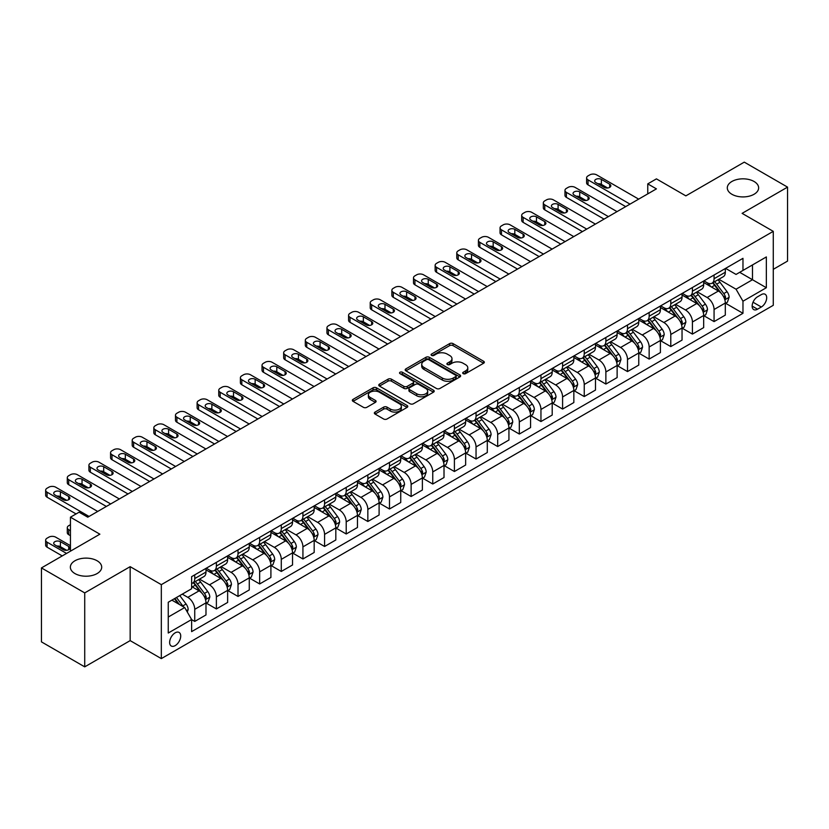 <?xml version="1.0" encoding="UTF-8"?>
<svg xmlns="http://www.w3.org/2000/svg" width="829" height="829" viewBox="0 0 829 829"><rect width="100%" height="100%" fill="white"/><g stroke="black" fill="none" stroke-linecap="round" stroke-linejoin="round"><path stroke-width="1.24" d="M463.193 373.651A1.679 0.974 0 0 0 465.566 373.651L483.628 363.226A2.404 1.389 0 0 0 484.333 362.252A2.404 1.389 0 0 0 483.628 361.268L453.038 343.61A2.404 1.389 0 0 0 449.639 343.61L431.588 354.035A1.679 0.974 0 0 0 431.09 354.719A1.679 0.974 0 0 0 431.588 355.403A1.679 0.974 0 0 0 433.971 355.403L436.303 354.056A7.689 4.435 0 0 1 447.173 354.056L449.722 355.527A7.689 4.435 0 0 1 451.981 358.667A7.689 4.435 0 0 1 449.722 361.807L447.391 363.154A1.679 0.974 0 0 0 446.893 363.838A1.679 0.974 0 0 0 447.391 364.532A1.679 0.974 0 0 0 449.774 364.532L452.106 363.175A7.689 4.435 0 0 1 462.976 363.175L465.525 364.646A7.689 4.435 0 0 1 467.784 367.786A7.689 4.435 0 0 1 465.525 370.926L463.193 372.283A1.679 0.974 0 0 0 462.696 372.967A1.679 0.974 0 0 0 463.193 373.651L463.193 372.283M97.107 560.767A15.668 9.046 0 0 0 80.03 558.808A15.668 9.046 0 0 0 70.361 567.16A15.668 9.046 0 0 0 74.942 573.564A15.668 9.046 0 0 0 92.019 575.523A15.668 9.046 0 0 0 101.698 567.16A15.668 9.046 0 0 0 97.107 560.767M754.058 181.478A15.668 9.046 0 0 0 736.981 179.52A15.668 9.046 0 0 0 727.302 187.882A15.668 9.046 0 0 0 731.893 194.276A15.668 9.046 0 0 0 748.97 196.235A15.668 9.046 0 0 0 758.639 187.882A15.668 9.046 0 0 0 754.058 181.478M175.178 645.625A7.834 4.518 120 0 0 180.297 638.713A7.834 4.518 120 0 0 179.095 632.444A7.834 4.518 120 0 0 175.178 632.828A7.834 4.518 120 0 0 170.059 639.729A7.834 4.518 120 0 0 171.261 646.009A7.834 4.518 120 0 0 175.178 645.625M375.05 412.086A2.404 1.389 0 0 0 374.345 413.06A2.404 1.389 0 0 0 375.05 414.044L383.63 418.997A2.404 1.389 0 0 0 387.029 418.997L407.08 407.422A2.404 1.389 0 0 0 407.785 406.438A2.404 1.389 0 0 0 407.08 405.464L376.49 387.806A2.404 1.389 0 0 0 373.091 387.806L353.04 399.381A2.404 1.389 0 0 0 352.335 400.355A2.404 1.389 0 0 0 353.04 401.34L363.413 407.329A2.404 1.389 0 0 0 366.801 407.329L375.392 402.376A2.404 1.389 0 0 0 376.086 401.391A2.404 1.389 0 0 0 375.392 400.407L370.252 397.443A6.425 3.71 0 0 1 368.366 394.822A6.425 3.71 0 0 1 372.335 391.392A6.425 3.71 0 0 1 379.34 392.19L399.474 403.816A6.425 3.71 0 0 1 401.36 406.438A6.425 3.71 0 0 1 397.392 409.868A6.425 3.71 0 0 1 390.386 409.07L387.029 407.132A2.404 1.389 0 0 0 383.63 407.132L375.05 412.086L375.05 414.044M773.27 269.332L787.55 261.083L787.55 187.126L744.276 162.142L685.852 195.872L656.423 178.877L647.76 183.883L656.423 188.877L87.76 517.192L79.097 512.198L70.444 517.192L70.444 551.171M84.724 592.901L84.724 666.858L130.163 640.62L130.163 566.663L84.724 592.901L41.45 567.917L99.874 534.187L70.444 517.192M130.163 566.663L161.323 584.652L773.27 231.353L773.27 305.31L161.323 658.609L161.323 584.652M787.55 187.126L742.11 213.364L773.27 231.353M436.468 388.49A2.404 1.389 0 0 0 439.867 388.49L459.919 376.915A2.404 1.389 0 0 0 460.623 375.931A2.404 1.389 0 0 0 459.919 374.946L429.339 357.289A2.404 1.389 0 0 0 425.94 357.289L405.889 368.874A2.404 1.389 0 0 0 405.184 369.848A2.404 1.389 0 0 0 405.889 370.832L436.468 388.49M400.697 374.014A1.679 0.974 0 0 1 402.407 374.252L402.407 372.252L433.494 390.21A2.404 1.389 0 0 1 434.199 391.184A2.404 1.389 0 0 1 433.494 392.169L413.453 403.744A2.404 1.389 0 0 1 410.054 403.744L379.464 386.086L388.045 381.164L388.045 379.174L379.464 384.128A2.404 1.389 0 0 0 378.76 385.102A2.404 1.389 0 0 0 379.464 386.086L379.464 384.128M388.045 381.164A2.404 1.389 0 0 1 391.443 381.164L391.443 379.174A2.404 1.389 0 0 0 388.045 379.174M391.443 379.174L403.847 386.335A2.404 1.389 0 0 0 407.246 386.335L412.935 383.05A2.404 1.389 0 0 0 413.64 382.065A2.404 1.389 0 0 0 412.935 381.081L400.024 373.63A1.679 0.974 0 0 1 399.537 372.936A1.679 0.974 0 0 1 400.573 372.045A1.679 0.974 0 0 1 402.407 372.252M84.724 666.858L41.45 641.874L41.45 567.917M761.323 294.616L757.519 296.813A7.585 4.383 120 0 0 752.556 303.507A7.585 4.383 120 0 0 753.716 309.59A7.585 4.383 120 0 0 757.519 309.207L761.323 307.01A7.585 4.383 120 0 0 766.286 300.326A7.585 4.383 120 0 0 765.115 294.243A7.585 4.383 120 0 0 761.323 294.616M725.572 268.378L736.048 274.43L742.971 270.43L742.971 258.337L191.623 576.663L191.623 588.756L168.256 602.248L168.256 633.024L191.623 619.532L191.623 631.625L742.971 313.31L742.971 301.217L736.048 289.217L718.836 279.28M742.971 270.43L766.348 256.938L766.348 287.725L742.971 301.217M130.163 640.62L161.323 658.609M647.76 183.883L647.76 193.872M739.686 272.327L752.494 279.725L752.494 264.938L766.348 256.938M736.048 289.217L752.494 279.725L766.348 287.725M168.256 617.035L184.701 607.543L171.883 600.144M191.623 619.636L194.742 621.429L194.742 609.336A9.793 5.658 -120 0 0 187.81 597.346L182.276 594.144M194.742 621.429L205.986 614.942L205.986 602.849A9.793 5.658 -120 0 0 199.064 590.849L191.623 586.549M206.245 603.097L216.379 608.942L216.379 596.849A9.793 5.658 -120 0 0 209.457 584.849L199.509 579.119M216.379 608.942L227.633 602.445L227.633 590.352A9.793 5.658 -120 0 0 220.701 578.362L205.986 569.865M227.892 590.6L238.016 596.445L238.016 584.352A9.793 5.658 -120 0 0 231.094 572.362L221.146 566.621M238.016 596.445L249.27 589.947L249.27 577.854A9.793 5.658 -120 0 0 242.348 565.865L227.633 557.368M249.529 578.103L259.653 583.958L259.653 571.865A9.793 5.658 -120 0 0 252.731 559.865L242.783 554.124M259.653 583.958L270.907 577.461L270.907 565.368A9.793 5.658 -120 0 0 263.985 553.368L249.27 544.881M271.166 565.616L281.29 571.461L281.29 559.368A9.793 5.658 -120 0 0 274.368 547.378L264.43 541.638M281.29 571.461L292.544 564.963L292.544 552.87A9.793 5.658 -120 0 0 285.622 540.881L270.907 532.384M292.803 553.119L302.927 558.974L302.927 546.871A9.793 5.658 -120 0 0 296.005 534.881L286.067 529.14M302.927 558.974L314.181 552.477L314.181 540.384A9.793 5.658 -120 0 0 307.258 528.384L292.544 519.887M314.44 540.632L324.574 546.477L324.574 534.384A9.793 5.658 -120 0 0 317.642 522.394L307.704 516.654M324.574 546.477L335.818 539.98L335.818 527.886A9.793 5.658 -120 0 0 328.895 515.897L314.181 507.4M336.077 528.135L346.211 533.98L346.211 521.887A9.793 5.658 -120 0 0 339.289 509.897L329.341 504.156M346.211 533.98L357.465 527.482L357.465 515.389A9.793 5.658 -120 0 0 350.532 503.4L335.818 494.903M357.724 515.648L367.848 521.493L367.848 509.4A9.793 5.658 -120 0 0 360.926 497.4L350.978 491.659M367.848 521.493L379.102 514.996L379.102 502.902A9.793 5.658 -120 0 0 372.18 490.903L357.465 482.416M379.361 503.151L389.485 508.996L389.485 496.903A9.793 5.658 -120 0 0 382.563 484.913L372.615 479.172M389.485 508.996L400.739 502.498L400.739 490.405A9.793 5.658 -120 0 0 393.816 478.416L379.102 469.919M400.998 490.654L411.122 496.509L411.122 484.416A9.793 5.658 -120 0 0 404.2 472.416L394.262 466.675M411.122 496.509L422.375 490.012L422.375 477.918A9.793 5.658 -120 0 0 415.453 465.919L400.739 457.421M422.635 478.167L432.759 484.012L432.759 471.919A9.793 5.658 -120 0 0 425.837 459.929L415.899 454.188M432.759 484.012L444.012 477.514L444.012 465.421A9.793 5.658 -120 0 0 437.09 453.432L422.375 444.935M444.271 465.67L454.406 471.514L454.406 459.421A9.793 5.658 -120 0 0 447.473 447.432L437.536 441.691M454.406 471.514L465.649 465.017L465.649 452.924A9.793 5.658 -120 0 0 458.727 440.935L444.012 432.437M465.908 453.183L476.043 459.028L476.043 446.935A9.793 5.658 -120 0 0 469.121 434.935L459.173 429.194M476.043 459.028L487.297 452.53L487.297 440.437A9.793 5.658 -120 0 0 480.364 428.438L465.649 419.951M487.556 440.686L497.68 446.53L497.68 434.437A9.793 5.658 -120 0 0 490.758 422.448L480.81 416.707M497.68 446.53L508.933 440.033L508.933 427.94A9.793 5.658 -120 0 0 502.011 415.951L487.297 407.453M509.193 428.189L519.317 434.044L519.317 421.951A9.793 5.658 -120 0 0 512.395 409.951L502.447 404.21M519.317 434.044L530.57 427.546L530.57 415.453A9.793 5.658 -120 0 0 523.648 403.454L508.933 394.956M530.829 415.702L540.954 421.546L540.954 409.453A9.793 5.658 -120 0 0 534.031 397.464L524.094 391.723M540.954 421.546L552.207 415.049L552.207 402.956A9.793 5.658 -120 0 0 545.285 390.967L530.57 382.47M552.466 403.205L562.59 409.049L562.59 396.956A9.793 5.658 -120 0 0 555.668 384.967L545.731 379.226M562.59 409.049L573.844 402.552L573.844 390.459A9.793 5.658 -120 0 0 566.922 378.47L552.207 369.972M574.103 390.718L584.238 396.563L584.238 384.469A9.793 5.658 -120 0 0 577.305 372.47L567.368 366.729M584.238 396.563L595.481 390.065L595.481 377.972A9.793 5.658 -120 0 0 588.559 365.972L573.844 357.486M595.74 378.221L605.875 384.065L605.875 371.972A9.793 5.658 -120 0 0 598.952 359.983L589.004 354.242M605.875 384.065L617.128 377.568L617.128 365.475A9.793 5.658 -120 0 0 610.196 353.486L595.481 344.988M617.387 365.724L627.512 371.579L627.512 359.485A9.793 5.658 -120 0 0 620.589 347.486L610.641 341.745M627.512 371.579L638.765 365.081L638.765 352.988A9.793 5.658 -120 0 0 631.843 340.988L617.128 332.502M639.024 353.237L649.148 359.081L649.148 346.988A9.793 5.658 -120 0 0 642.226 334.999L632.278 329.258M649.148 359.081L660.402 352.584L660.402 340.491A9.793 5.658 -120 0 0 653.48 328.502L638.765 320.004M660.661 340.74L670.785 346.584L670.785 334.491A9.793 5.658 -120 0 0 663.863 322.502L653.926 316.761M670.785 346.584L682.039 340.097L682.039 328.004A9.793 5.658 -120 0 0 675.117 316.004L660.402 307.507M682.298 328.253L692.422 334.097L692.422 322.004A9.793 5.658 -120 0 0 685.5 310.005L675.562 304.274M692.422 334.097L703.676 327.6L703.676 315.507A9.793 5.658 -120 0 0 696.754 303.518L682.039 295.02M703.935 315.756L714.07 321.6L714.07 309.507A9.793 5.658 -120 0 0 707.137 297.518L697.199 291.777M714.07 321.6L725.313 315.103L725.313 303.01A9.793 5.658 -120 0 0 718.391 291.02L703.676 282.523M703.935 280.876L707.137 282.72A9.793 5.658 -120 0 0 712.038 283.207A9.793 5.658 -120 0 0 714.07 278.731L714.07 275.031M682.298 293.373L685.5 295.217A9.793 5.658 -120 0 0 690.402 295.704A9.793 5.658 -120 0 0 692.422 291.217L692.422 287.518M660.661 305.86L663.863 307.714A9.793 5.658 -120 0 0 668.765 308.191A9.793 5.658 -120 0 0 670.785 303.715L670.785 300.015M639.024 318.357L642.226 320.201A9.793 5.658 -120 0 0 647.117 320.688A9.793 5.658 -120 0 0 649.148 316.201L649.148 312.512M617.387 330.844L620.589 332.698A9.793 5.658 -120 0 0 625.481 333.185A9.793 5.658 -120 0 0 627.512 328.698L627.512 324.999M595.74 343.341L598.952 345.185A9.793 5.658 -120 0 0 603.844 345.672A9.793 5.658 -120 0 0 605.875 341.196L605.875 337.496M574.103 355.838L577.305 357.682A9.793 5.658 -120 0 0 582.207 358.169A9.793 5.658 -120 0 0 584.238 353.682L584.238 349.983M552.466 368.325L555.668 370.18A9.793 5.658 -120 0 0 560.57 370.656A9.793 5.658 -120 0 0 562.59 366.18L562.59 362.48M530.829 380.822L534.031 382.666A9.793 5.658 -120 0 0 538.933 383.153A9.793 5.658 -120 0 0 540.954 378.666L540.954 374.967M509.193 393.309L512.395 395.164A9.793 5.658 -120 0 0 517.286 395.651A9.793 5.658 -120 0 0 519.317 391.164L519.317 387.464M487.556 405.806L490.758 407.65A9.793 5.658 -120 0 0 495.649 408.137A9.793 5.658 -120 0 0 497.68 403.661L497.68 399.961M465.908 418.293L469.121 420.148A9.793 5.658 -120 0 0 474.012 420.635A9.793 5.658 -120 0 0 476.043 416.148L476.043 412.448M444.271 430.79L447.473 432.645A9.793 5.658 -120 0 0 452.375 433.121A9.793 5.658 -120 0 0 454.406 428.645L454.406 424.945M422.635 443.287L425.837 445.132A9.793 5.658 -120 0 0 430.738 445.619A9.793 5.658 -120 0 0 432.759 441.132L432.759 437.432M400.998 455.774L404.2 457.629A9.793 5.658 -120 0 0 409.101 458.105A9.793 5.658 -120 0 0 411.122 453.629L411.122 449.929M379.361 468.271L382.563 470.116A9.793 5.658 -120 0 0 387.454 470.603A9.793 5.658 -120 0 0 389.485 466.116L389.485 462.427M357.724 480.758L360.926 482.613A9.793 5.658 -120 0 0 365.817 483.1A9.793 5.658 -120 0 0 367.848 478.613L367.848 474.913M336.077 493.255L339.289 495.1A9.793 5.658 -120 0 0 344.18 495.587A9.793 5.658 -120 0 0 346.211 491.11L346.211 487.411M314.44 505.752L317.642 507.597A9.793 5.658 -120 0 0 322.543 508.084A9.793 5.658 -120 0 0 324.574 503.597L324.574 499.897M292.803 518.239L296.005 520.094A9.793 5.658 -120 0 0 300.906 520.571A9.793 5.658 -120 0 0 302.927 516.094L302.927 512.395M271.166 530.736L274.368 532.581A9.793 5.658 -120 0 0 279.269 533.068A9.793 5.658 -120 0 0 281.29 528.581L281.29 524.892M249.529 543.223L252.731 545.078A9.793 5.658 -120 0 0 257.622 545.565A9.793 5.658 -120 0 0 259.653 541.078L259.653 537.379M227.892 555.72L231.094 557.565A9.793 5.658 -120 0 0 235.985 558.052A9.793 5.658 -120 0 0 238.016 553.575L238.016 549.876M206.245 568.217L209.457 570.062A9.793 5.658 -120 0 0 214.348 570.549A9.793 5.658 -120 0 0 216.379 566.062L216.379 562.363M725.572 303.259L742.971 313.31M712.038 283.207L723.292 276.71A9.793 5.658 -120 0 0 725.313 272.233L725.313 268.534M690.402 295.704L701.655 289.207A9.793 5.658 -120 0 0 703.676 284.72L703.676 281.021M668.765 308.191L680.008 301.694A9.793 5.658 -120 0 0 682.039 297.217L682.039 293.518M647.117 320.688L658.371 314.191A9.793 5.658 -120 0 0 660.402 309.704L660.402 306.015M625.481 333.185L636.734 326.688A9.793 5.658 -120 0 0 638.765 322.201L638.765 318.502M603.844 345.672L615.097 339.175A9.793 5.658 -120 0 0 617.128 334.698L617.128 330.999M582.207 358.169L593.46 351.672A9.793 5.658 -120 0 0 595.481 347.185L595.481 343.486M560.57 370.656L571.823 364.159A9.793 5.658 -120 0 0 573.844 359.682L573.844 355.983M538.933 383.153L550.176 376.656A9.793 5.658 -120 0 0 552.207 372.169L552.207 368.48M517.286 395.651L528.539 389.153A9.793 5.658 -120 0 0 530.57 384.666L530.57 380.967M495.649 408.137L506.902 401.64A9.793 5.658 -120 0 0 508.933 397.164L508.933 393.464M474.012 420.635L485.266 414.137A9.793 5.658 -120 0 0 487.297 409.65L487.297 405.951M452.375 433.121L463.629 426.624A9.793 5.658 -120 0 0 465.649 422.148L465.649 418.448M430.738 445.619L441.992 439.121A9.793 5.658 -120 0 0 444.012 434.634L444.012 430.945M409.101 458.105L420.344 451.618A9.793 5.658 -120 0 0 422.375 447.132L422.375 443.432M387.454 470.603L398.708 464.105A9.793 5.658 -120 0 0 400.739 459.629L400.739 455.929M365.817 483.1L377.071 476.602A9.793 5.658 -120 0 0 379.102 472.115L379.102 468.416M344.18 495.587L355.434 489.089A9.793 5.658 -120 0 0 357.465 484.613L357.465 480.913M322.543 508.084L333.797 501.586A9.793 5.658 -120 0 0 335.818 497.099L335.818 493.4M300.906 520.571L312.16 514.084A9.793 5.658 -120 0 0 314.181 509.597L314.181 505.897M279.269 533.068L290.513 526.57A9.793 5.658 -120 0 0 292.544 522.094L292.544 518.394M257.622 545.565L268.876 539.068A9.793 5.658 -120 0 0 270.907 534.581L270.907 530.881M235.985 558.052L247.239 551.554A9.793 5.658 -120 0 0 249.27 547.078L249.27 543.378M214.348 570.549L225.602 564.052A9.793 5.658 -120 0 0 227.633 559.565L227.633 555.865M191.623 583.44A9.793 5.658 -120 0 0 192.711 583.036L203.965 576.549A9.793 5.658 -120 0 0 205.986 572.062L205.986 568.362M192.711 583.036A9.793 5.658 -120 0 0 194.742 578.559L194.742 574.86M184.701 607.543L191.623 619.532M463.867 373.889L465.525 372.926A7.689 4.435 0 0 0 467.784 369.786L467.784 367.786M451.981 358.667L451.981 360.667A7.689 4.435 0 0 1 449.722 363.807L448.064 364.77M483.597 363.247L453.038 345.61A2.404 1.389 0 0 0 449.639 345.61L432.261 355.641M459.888 376.936L429.339 359.289A2.404 1.389 0 0 0 425.94 359.289L405.92 370.853M455.67 376.615A1.679 0.974 0 0 0 456.168 375.931A1.679 0.974 0 0 0 455.67 375.247L428.831 359.745A1.679 0.974 0 0 0 426.448 359.745L423.982 361.164A7.689 4.435 0 0 0 421.733 364.304A7.689 4.435 0 0 0 423.982 367.444L442.334 378.045A7.689 4.435 0 0 0 453.214 378.045L455.67 376.615L455.67 378.615A1.679 0.974 0 0 0 456.168 377.931L456.168 375.931M421.733 364.304L421.733 366.304A7.689 4.435 0 0 0 423.982 369.444L423.982 367.444M455.67 378.615L453.214 380.045A7.689 4.435 0 0 1 442.334 380.045L423.982 369.444M391.443 381.164L403.847 388.335A2.404 1.389 0 0 0 407.246 388.335L412.935 385.039A2.404 1.389 0 0 0 413.64 384.065L413.64 382.065M402.407 374.252L433.463 392.19M416.718 393.765A6.425 3.71 0 0 0 423.723 394.563A6.425 3.71 0 0 0 427.691 391.143A6.425 3.71 0 0 0 425.805 388.511L418.718 384.418A2.404 1.389 0 0 0 415.319 384.418L409.63 387.703A2.404 1.389 0 0 0 408.925 388.687A2.404 1.389 0 0 0 409.63 389.671L416.718 393.765L416.718 395.765A6.425 3.71 0 0 0 423.723 396.563A6.425 3.71 0 0 0 427.691 393.133L427.691 391.143M408.925 388.687L408.925 390.687A2.404 1.389 0 0 0 409.63 391.661L409.63 389.671M416.718 395.765L409.63 391.661M401.36 406.438L401.36 408.438A6.425 3.71 0 0 1 397.392 411.868A6.425 3.71 0 0 1 390.386 411.07L387.029 409.132A2.404 1.389 0 0 0 383.63 409.132L375.081 414.065M368.366 394.822L368.366 396.811A6.425 3.71 0 0 0 370.252 399.443L370.252 397.443M375.35 402.386L370.252 399.443M407.049 407.443L376.49 389.806A2.404 1.389 0 0 0 373.091 389.806L353.071 401.36L353.04 399.381M725.313 303.414L727.396 302.212L729.126 297.217A6.487 3.741 -120 0 0 727.054 291.694L719.986 282.254A18.725 10.808 -120 0 0 717.935 279.798M710.899 286.699A18.725 10.808 -120 0 0 707.064 282.679M724.722 299.435L725.624 297.497A6.487 3.741 -120 0 0 723.769 293.59L716.691 284.15A18.725 10.808 -120 0 0 714.65 281.705M712.909 282.71A15.544 8.974 60 0 1 715.458 285.611L721.448 293.601M712.567 282.896A18.725 10.808 60 0 1 714.619 285.352L719.313 291.621M630.019 204.121L588.041 179.883A4.891 2.829 -0 0 1 586.611 177.883A4.891 2.829 -0 0 1 588.041 175.883L589.771 174.888A4.891 2.829 -0 0 1 596.693 174.888L638.672 199.126M586.611 177.883L586.611 182.877A4.891 2.829 180 0 0 588.041 184.877L625.688 206.618M595.833 182.577A3.917 2.259 180 0 1 594.683 180.981A3.917 2.259 180 0 1 597.098 178.888A3.917 2.259 180 0 1 601.367 179.385L609.678 184.183A3.917 2.259 180 0 1 610.828 185.779A3.917 2.259 180 0 1 608.413 187.872A3.917 2.259 180 0 1 604.144 187.375L595.833 182.577M597.864 183.758A3.917 2.259 180 0 1 601.367 184.38L607.647 187.996M703.676 315.901L705.759 314.709L707.489 309.704A6.487 3.741 -120 0 0 705.417 304.181L698.339 294.741A18.725 10.808 -120 0 0 696.298 292.295M689.262 299.186A18.725 10.808 -120 0 0 685.428 295.176M703.085 311.932L703.987 309.984A6.487 3.741 -120 0 0 702.132 306.088L695.054 296.637A18.725 10.808 -120 0 0 693.013 294.191M691.272 295.197A15.544 8.974 60 0 1 693.821 298.098L699.8 306.088M690.93 295.393A18.725 10.808 60 0 1 692.971 297.839L697.676 304.119M682.039 328.398L684.122 327.196L685.852 322.201A6.487 3.741 -120 0 0 683.78 316.678L676.702 307.238A18.725 10.808 -120 0 0 674.661 304.792M667.625 311.683A18.725 10.808 -120 0 0 663.791 307.673M681.448 324.429L682.35 322.481A6.487 3.741 -120 0 0 680.485 318.574L673.417 309.134A18.725 10.808 -120 0 0 671.376 306.689M669.625 307.694A15.544 8.974 60 0 1 672.184 310.595L678.163 318.585M669.293 307.891A18.725 10.808 60 0 1 671.335 310.336L676.039 316.616M660.402 340.895L662.475 339.693L664.205 334.698A6.487 3.741 -120 0 0 662.143 329.175L655.065 319.725A18.725 10.808 -120 0 0 653.024 317.279M645.988 324.17A18.725 10.808 -120 0 0 642.154 320.16M659.811 336.916L660.703 334.968A6.487 3.741 -120 0 0 658.848 331.072L651.781 321.631A18.725 10.808 -120 0 0 649.729 319.175M647.988 320.191A15.544 8.974 60 0 1 650.537 323.092L656.527 331.082M647.656 320.377A18.725 10.808 60 0 1 649.698 322.823L654.402 329.103M608.382 216.607L566.404 192.38A4.891 2.829 -0 0 1 564.974 190.38A4.891 2.829 -0 0 1 566.404 188.38L568.134 187.375A4.891 2.829 -0 0 1 575.057 187.375L617.035 211.613M564.974 190.38L564.974 195.375A4.891 2.829 180 0 0 566.404 197.375L604.051 219.105M574.196 195.074A3.917 2.259 180 0 1 573.046 193.478A3.917 2.259 180 0 1 575.461 191.385A3.917 2.259 180 0 1 579.73 191.872L588.041 196.67A3.917 2.259 180 0 1 589.191 198.276A3.917 2.259 180 0 1 586.766 200.359A3.917 2.259 180 0 1 582.507 199.872L574.196 195.074M576.228 196.245A3.917 2.259 180 0 1 579.73 196.877L585.999 200.494M586.745 229.105L544.767 204.867A4.891 2.829 -0 0 1 543.327 202.867A4.891 2.829 -0 0 1 544.767 200.867L546.498 199.872A4.891 2.829 -0 0 1 553.42 199.872L595.398 224.11M543.327 202.867L543.327 207.861A4.891 2.829 180 0 0 544.767 209.861L582.414 231.602M552.56 207.571A3.917 2.259 180 0 1 551.409 205.965A3.917 2.259 180 0 1 553.824 203.882A3.917 2.259 180 0 1 558.093 204.369L566.404 209.167A3.917 2.259 180 0 1 567.554 210.763A3.917 2.259 180 0 1 565.129 212.856A3.917 2.259 180 0 1 560.86 212.359L552.56 207.571M554.591 208.742A3.917 2.259 180 0 1 558.093 209.364L564.362 212.991M565.109 241.602L523.13 217.364A4.891 2.829 -0 0 1 521.69 215.364A4.891 2.829 -0 0 1 523.13 213.364L524.861 212.359A4.891 2.829 -0 0 1 531.783 212.359L573.761 236.597M521.69 215.364L521.69 220.359A4.891 2.829 180 0 0 523.13 222.359L560.777 244.099M530.912 220.058A3.917 2.259 180 0 1 529.772 218.462A3.917 2.259 180 0 1 532.187 216.369A3.917 2.259 180 0 1 536.456 216.856L544.767 221.654A3.917 2.259 180 0 1 545.907 223.26A3.917 2.259 180 0 1 543.492 225.343A3.917 2.259 180 0 1 539.223 224.856L530.912 220.058M532.954 221.239A3.917 2.259 180 0 1 536.456 221.861L542.726 225.478M638.765 353.382L640.838 352.19L642.568 347.185A6.487 3.741 -120 0 0 640.496 341.662L633.429 332.222A18.725 10.808 -120 0 0 631.387 329.776M624.351 336.667A18.725 10.808 -120 0 0 620.517 332.657M638.175 349.413L639.066 347.465A6.487 3.741 -120 0 0 637.211 343.558L630.133 334.118A18.725 10.808 -120 0 0 628.092 331.673M626.351 332.678A15.544 8.974 60 0 1 628.9 335.579L634.89 343.569M626.019 332.875A18.725 10.808 60 0 1 628.061 335.32L632.765 341.6M543.461 254.088L501.483 229.851A4.891 2.829 -0 0 1 500.053 227.851A4.891 2.829 -0 0 1 501.483 225.861L503.213 224.856A4.891 2.829 -0 0 1 510.146 224.856L552.124 249.094M500.053 227.851L500.053 232.856A4.891 2.829 180 0 0 501.483 234.856L539.14 256.586M509.275 232.555A3.917 2.259 180 0 1 508.125 230.949A3.917 2.259 180 0 1 510.55 228.866A3.917 2.259 180 0 1 514.819 229.353L523.13 234.151A3.917 2.259 180 0 1 524.27 235.747A3.917 2.259 180 0 1 521.856 237.84A3.917 2.259 180 0 1 517.586 237.353L509.275 232.555M511.317 233.726A3.917 2.259 180 0 1 514.819 234.348L521.089 237.975M617.128 365.879L619.201 364.677L620.931 359.682A6.487 3.741 -120 0 0 618.859 354.159L611.792 344.719A18.725 10.808 -120 0 0 609.74 342.263M602.714 349.164A18.725 10.808 -120 0 0 598.88 345.144M616.538 361.9L617.429 359.962A6.487 3.741 -120 0 0 615.574 356.055L608.496 346.615A18.725 10.808 -120 0 0 606.455 344.17M604.714 345.175A15.544 8.974 60 0 1 607.263 348.076L613.253 356.066M604.382 345.361A18.725 10.808 60 0 1 606.424 347.817L611.128 354.087M595.481 378.366L597.564 377.174L599.294 372.169A6.487 3.741 -120 0 0 597.222 366.646L590.155 357.206A18.725 10.808 -120 0 0 588.103 354.76M581.067 361.651A18.725 10.808 -120 0 0 577.233 357.641M594.89 374.397L595.792 372.449A6.487 3.741 -120 0 0 593.937 368.553L586.859 359.102A18.725 10.808 -120 0 0 584.818 356.657M583.077 357.662A15.544 8.974 60 0 1 585.626 360.563L591.616 368.553M582.735 357.859A18.725 10.808 60 0 1 584.787 360.304L589.481 366.584M573.844 390.863L575.927 389.661L577.658 384.666A6.487 3.741 -120 0 0 575.585 379.143L568.507 369.703A18.725 10.808 -120 0 0 566.466 367.257M559.43 374.148A18.725 10.808 -120 0 0 555.596 370.138M573.254 386.894L574.155 384.946A6.487 3.741 -120 0 0 572.3 381.039L565.223 371.599A18.725 10.808 -120 0 0 563.181 369.154M561.44 370.159A15.544 8.974 60 0 1 563.989 373.06L569.969 381.05M561.098 370.356A18.725 10.808 60 0 1 563.14 372.801L567.844 379.081M552.207 403.36L554.29 402.158L556.021 397.164A6.487 3.741 -120 0 0 553.948 391.64L546.871 382.19A18.725 10.808 -120 0 0 544.829 379.744M537.793 386.635A18.725 10.808 -120 0 0 533.959 382.625M551.617 399.381L552.518 397.433A6.487 3.741 -120 0 0 550.653 393.537L543.586 384.096A18.725 10.808 -120 0 0 541.544 381.641M539.793 382.656A15.544 8.974 60 0 1 542.353 385.547L548.332 393.547M539.461 382.843A18.725 10.808 60 0 1 541.503 385.288L546.207 391.568M530.57 415.847L532.643 414.645L534.373 409.65A6.487 3.741 -120 0 0 532.311 404.127L525.234 394.687A18.725 10.808 -120 0 0 523.192 392.241M516.156 399.132A18.725 10.808 -120 0 0 512.322 395.122M529.98 411.878L530.871 409.93A6.487 3.741 -120 0 0 529.016 406.023L521.949 396.583A18.725 10.808 -120 0 0 519.897 394.138M518.156 395.143A15.544 8.974 60 0 1 520.705 398.044L526.695 406.034M517.824 395.34A18.725 10.808 60 0 1 519.866 397.785L524.57 404.065M521.824 266.586L479.846 242.348A4.891 2.829 -0 0 1 478.416 240.348A4.891 2.829 -0 0 1 479.846 238.348L481.576 237.353A4.891 2.829 -0 0 1 488.509 237.353L530.487 261.591M478.416 240.348L478.416 245.343A4.891 2.829 180 0 0 479.846 247.343L517.503 269.083M487.639 245.042A3.917 2.259 180 0 1 486.488 243.446A3.917 2.259 180 0 1 488.913 241.353A3.917 2.259 180 0 1 493.182 241.85L501.483 246.648A3.917 2.259 180 0 1 502.633 248.244A3.917 2.259 180 0 1 500.219 250.337A3.917 2.259 180 0 1 495.949 249.84L487.639 245.042M489.68 246.223A3.917 2.259 180 0 1 493.182 246.845L499.452 250.462M500.188 279.072L458.209 254.835A4.891 2.829 -0 0 1 456.779 252.845A4.891 2.829 -0 0 1 458.209 250.845L459.94 249.84A4.891 2.829 -0 0 1 466.862 249.84L508.84 274.078M456.779 252.845L456.779 257.84A4.891 2.829 180 0 0 458.209 259.84L495.856 281.57M466.002 257.539A3.917 2.259 180 0 1 464.851 255.943A3.917 2.259 180 0 1 467.266 253.85A3.917 2.259 180 0 1 471.535 254.337L479.846 259.135A3.917 2.259 180 0 1 480.996 260.741A3.917 2.259 180 0 1 478.582 262.824A3.917 2.259 180 0 1 474.312 262.337L466.002 257.539M468.033 258.71A3.917 2.259 180 0 1 471.535 259.342L477.815 262.959M478.551 291.57L436.572 267.332A4.891 2.829 -0 0 1 435.142 265.332A4.891 2.829 -0 0 1 436.572 263.332L438.303 262.337A4.891 2.829 -0 0 1 445.225 262.337L487.203 286.575M435.142 265.332L435.142 270.327A4.891 2.829 180 0 0 436.572 272.327L474.219 294.067M444.365 270.026A3.917 2.259 180 0 1 443.214 268.43A3.917 2.259 180 0 1 445.629 266.347A3.917 2.259 180 0 1 449.898 266.834L458.209 271.632A3.917 2.259 180 0 1 459.359 273.228A3.917 2.259 180 0 1 456.934 275.321A3.917 2.259 180 0 1 452.675 274.824L444.365 270.026M446.396 271.207A3.917 2.259 180 0 1 449.898 271.829L456.168 275.456M456.914 304.067L414.935 279.829A4.891 2.829 -0 0 1 413.495 277.829A4.891 2.829 -0 0 1 414.935 275.829L416.666 274.824A4.891 2.829 -0 0 1 423.588 274.824L465.566 299.062M413.495 277.829L413.495 282.824A4.891 2.829 180 0 0 414.935 284.824L452.582 306.564M422.728 282.523A3.917 2.259 180 0 1 421.578 280.927A3.917 2.259 180 0 1 423.992 278.834A3.917 2.259 180 0 1 428.261 279.321L436.572 284.119A3.917 2.259 180 0 1 437.722 285.725A3.917 2.259 180 0 1 435.298 287.808A3.917 2.259 180 0 1 431.028 287.321L422.728 282.523M424.759 283.705A3.917 2.259 180 0 1 428.261 284.326L434.531 287.943M435.277 316.554L393.298 292.316A4.891 2.829 -0 0 1 391.858 290.316A4.891 2.829 -0 0 1 393.298 288.316L395.029 287.321A4.891 2.829 -0 0 1 401.951 287.321L443.929 311.559M391.858 290.316L391.858 295.321A4.891 2.829 180 0 0 393.298 297.321L430.945 319.051M401.081 295.02A3.917 2.259 180 0 1 399.941 293.414A3.917 2.259 180 0 1 402.355 291.331A3.917 2.259 180 0 1 406.624 291.818L414.935 296.616A3.917 2.259 180 0 1 416.075 298.212A3.917 2.259 180 0 1 413.661 300.305A3.917 2.259 180 0 1 409.391 299.818L401.081 295.02M403.122 296.191A3.917 2.259 180 0 1 406.624 296.813L412.894 300.44M508.933 428.344L511.006 427.142L512.736 422.148A6.487 3.741 -120 0 0 510.664 416.624L503.597 407.184A18.725 10.808 -120 0 0 501.555 404.728M494.519 411.63A18.725 10.808 -120 0 0 490.685 407.609M508.343 424.365L509.234 422.427A6.487 3.741 -120 0 0 507.379 418.521L500.301 409.08A18.725 10.808 -120 0 0 498.26 406.635M496.519 407.64A15.544 8.974 60 0 1 499.068 410.542L505.058 418.531M496.188 407.827A18.725 10.808 60 0 1 498.229 410.282L502.934 416.552M413.63 329.051L371.651 304.813A4.891 2.829 -0 0 1 370.221 302.813A4.891 2.829 -0 0 1 371.651 300.813L373.382 299.818A4.891 2.829 -0 0 1 380.314 299.818L422.293 324.046M370.221 302.813L370.221 307.808A4.891 2.829 180 0 0 371.651 309.808L409.308 331.548M379.444 307.507A3.917 2.259 180 0 1 378.293 305.911A3.917 2.259 180 0 1 380.718 303.818A3.917 2.259 180 0 1 384.988 304.316L393.298 309.113A3.917 2.259 180 0 1 394.438 310.709A3.917 2.259 180 0 1 392.024 312.802A3.917 2.259 180 0 1 387.754 312.305L379.444 307.507M381.485 308.689A3.917 2.259 180 0 1 384.988 309.31L391.257 312.927M487.297 440.831L489.369 439.639L491.1 434.634A6.487 3.741 -120 0 0 489.027 429.111L481.96 419.671A18.725 10.808 -120 0 0 479.908 417.225M472.882 424.116A18.725 10.808 -120 0 0 469.048 420.106M486.706 436.862L487.597 434.914A6.487 3.741 -120 0 0 485.742 431.018L478.665 421.567A18.725 10.808 -120 0 0 476.623 419.122M474.882 420.127A15.544 8.974 60 0 1 477.431 423.028L483.421 431.018M474.551 420.324A18.725 10.808 60 0 1 476.592 422.769L481.297 429.049M391.993 341.538L350.014 317.3A4.891 2.829 -0 0 1 348.584 315.31A4.891 2.829 -0 0 1 350.014 313.31L351.745 312.305A4.891 2.829 -0 0 1 358.677 312.305L400.656 336.543M348.584 315.31L348.584 320.305A4.891 2.829 180 0 0 350.014 322.305L387.671 344.035M357.807 320.004A3.917 2.259 180 0 1 356.657 318.409A3.917 2.259 180 0 1 359.081 316.315A3.917 2.259 180 0 1 363.351 316.802L371.651 321.6A3.917 2.259 180 0 1 372.801 323.196A3.917 2.259 180 0 1 370.387 325.289A3.917 2.259 180 0 1 366.117 324.802L357.807 320.004M359.848 321.175A3.917 2.259 180 0 1 363.351 321.797L369.62 325.424M465.649 453.328L467.732 452.126L469.463 447.132A6.487 3.741 -120 0 0 467.39 441.608L460.323 432.168A18.725 10.808 -120 0 0 458.271 429.723M451.235 436.614A18.725 10.808 -120 0 0 447.401 432.603M465.059 449.359L465.96 447.411A6.487 3.741 -120 0 0 464.105 443.505L457.028 434.064A18.725 10.808 -120 0 0 454.986 431.619M453.245 432.624A15.544 8.974 60 0 1 455.795 435.526L461.784 443.515M452.903 432.821A18.725 10.808 60 0 1 454.955 435.266L459.649 441.536M370.356 354.035L328.377 329.797A4.891 2.829 -0 0 1 326.947 327.797A4.891 2.829 -0 0 1 328.377 325.797L330.108 324.802A4.891 2.829 -0 0 1 337.03 324.802L379.008 349.04M326.947 327.797L326.947 332.792A4.891 2.829 180 0 0 328.377 334.792L366.024 356.532M336.17 332.491A3.917 2.259 180 0 1 335.02 330.895A3.917 2.259 180 0 1 337.434 328.812A3.917 2.259 180 0 1 341.703 329.3L350.014 334.097A3.917 2.259 180 0 1 351.164 335.693A3.917 2.259 180 0 1 348.75 337.786A3.917 2.259 180 0 1 344.481 337.289L336.17 332.491M338.201 333.672A3.917 2.259 180 0 1 341.703 334.294L347.983 337.911M444.012 465.825L446.095 464.623L447.826 459.629A6.487 3.741 -120 0 0 445.753 454.095L438.676 444.655A18.725 10.808 -120 0 0 436.634 442.209M429.598 449.1A18.725 10.808 -120 0 0 425.764 445.09M443.422 461.846L444.323 459.898A6.487 3.741 -120 0 0 442.468 456.002L435.391 446.562A18.725 10.808 -120 0 0 433.349 444.106M431.608 445.111A15.544 8.974 60 0 1 434.158 448.012L440.137 456.012M431.267 445.308A18.725 10.808 60 0 1 433.308 447.753L438.013 454.033M348.719 366.522L306.74 342.294A4.891 2.829 -0 0 1 305.31 340.294A4.891 2.829 -0 0 1 306.74 338.294L308.471 337.289A4.891 2.829 -0 0 1 315.393 337.289L357.372 361.527M305.31 340.294L305.31 345.289A4.891 2.829 180 0 0 306.74 347.289L344.387 369.029M314.533 344.988A3.917 2.259 180 0 1 313.383 343.393A3.917 2.259 180 0 1 315.797 341.299A3.917 2.259 180 0 1 320.067 341.786L328.377 346.584A3.917 2.259 180 0 1 329.527 348.19A3.917 2.259 180 0 1 327.103 350.273A3.917 2.259 180 0 1 322.844 349.786L314.533 344.988M316.564 346.17A3.917 2.259 180 0 1 320.067 346.791L326.336 350.408M422.375 478.312L424.458 477.11L426.189 472.115A6.487 3.741 -120 0 0 424.116 466.592L417.039 457.152A18.725 10.808 -120 0 0 414.997 454.706M407.961 461.598A18.725 10.808 -120 0 0 404.127 457.587M421.785 474.343L422.686 472.395A6.487 3.741 -120 0 0 420.821 468.489L413.754 459.048A18.725 10.808 -120 0 0 411.712 456.603M409.961 457.608A15.544 8.974 60 0 1 412.521 460.509L418.5 468.499M409.63 457.805A18.725 10.808 60 0 1 411.671 460.25L416.376 466.53M327.082 379.019L285.103 354.781A4.891 2.829 -0 0 1 283.663 352.781A4.891 2.829 -0 0 1 285.103 350.781L286.834 349.786A4.891 2.829 -0 0 1 293.756 349.786L335.735 374.024M283.663 352.781L283.663 357.786A4.891 2.829 180 0 0 285.103 359.776L322.75 381.516M292.896 357.486A3.917 2.259 180 0 1 291.746 355.879A3.917 2.259 180 0 1 294.16 353.796A3.917 2.259 180 0 1 298.43 354.284L306.74 359.081A3.917 2.259 180 0 1 307.891 360.677A3.917 2.259 180 0 1 305.466 362.77A3.917 2.259 180 0 1 301.196 362.283L292.896 357.486M294.927 358.656A3.917 2.259 180 0 1 298.43 359.278L304.699 362.905M400.739 490.809L402.811 489.607L404.542 484.613A6.487 3.741 -120 0 0 402.479 479.089L395.402 469.639A18.725 10.808 -120 0 0 393.361 467.193M386.324 474.095A18.725 10.808 -120 0 0 382.49 470.074M400.148 486.83L401.039 484.882A6.487 3.741 -120 0 0 399.184 480.986L392.117 471.546A18.725 10.808 -120 0 0 390.065 469.1M388.324 470.105A15.544 8.974 60 0 1 390.873 473.007L396.863 480.996M387.993 470.292A18.725 10.808 60 0 1 390.034 472.737L394.739 479.017M305.445 391.516L263.467 367.278A4.891 2.829 -0 0 1 262.026 365.278A4.891 2.829 -0 0 1 263.467 363.278L265.197 362.283A4.891 2.829 -0 0 1 272.119 362.283L314.098 386.511M262.026 365.278L262.026 370.273A4.891 2.829 180 0 0 263.467 372.273L301.114 394.013M271.249 369.972A3.917 2.259 180 0 1 270.109 368.377A3.917 2.259 180 0 1 272.523 366.283A3.917 2.259 180 0 1 276.793 366.781L285.103 371.579A3.917 2.259 180 0 1 286.243 373.174A3.917 2.259 180 0 1 283.829 375.257A3.917 2.259 180 0 1 279.56 374.77L271.249 369.972M273.29 371.154A3.917 2.259 180 0 1 276.793 371.775L283.062 375.392M379.102 503.296L381.174 502.105L382.905 497.099A6.487 3.741 -120 0 0 380.832 491.576L373.765 482.136A18.725 10.808 -120 0 0 371.724 479.69M364.687 486.582A18.725 10.808 -120 0 0 360.853 482.571M378.511 499.327L379.402 497.379A6.487 3.741 -120 0 0 377.547 493.483L370.47 484.032A18.725 10.808 -120 0 0 368.428 481.587M366.687 482.592A15.544 8.974 60 0 1 369.237 485.493L375.226 493.483M366.356 482.789A18.725 10.808 60 0 1 368.397 485.234L373.102 491.514M357.465 515.793L359.537 514.591L361.268 509.597A6.487 3.741 -120 0 0 359.195 504.073L352.128 494.633A18.725 10.808 -120 0 0 350.076 492.188M343.051 499.079A18.725 10.808 -120 0 0 339.216 495.058M356.874 511.825L357.765 509.876A6.487 3.741 -120 0 0 355.91 505.97L348.833 496.53A18.725 10.808 -120 0 0 346.791 494.084M345.051 495.089A15.544 8.974 60 0 1 347.6 497.991L353.589 505.98M344.719 495.276A18.725 10.808 60 0 1 346.76 497.732L351.465 504.001M335.818 528.291L337.9 527.089L339.631 522.094A6.487 3.741 -120 0 0 337.558 516.56L330.491 507.12A18.725 10.808 -120 0 0 328.439 504.674M321.403 511.566A18.725 10.808 -120 0 0 317.569 507.555M335.227 524.311L336.128 522.363A6.487 3.741 -120 0 0 334.274 518.467L327.196 509.027A18.725 10.808 -120 0 0 325.155 506.571M323.414 507.576A15.544 8.974 60 0 1 325.963 510.477L331.952 518.467M323.072 507.773A18.725 10.808 60 0 1 325.123 510.218L329.818 516.498M314.181 540.777L316.263 539.575L317.994 534.581A6.487 3.741 -120 0 0 315.922 529.057L308.844 519.617A18.725 10.808 -120 0 0 306.803 517.172M299.766 524.063A18.725 10.808 -120 0 0 295.932 520.052M313.59 536.809L314.492 534.86A6.487 3.741 -120 0 0 312.637 530.954L305.559 521.514A18.725 10.808 -120 0 0 303.518 519.068M301.777 520.073A15.544 8.974 60 0 1 304.326 522.975L310.305 530.964M301.435 520.27A18.725 10.808 60 0 1 303.476 522.716L308.181 528.995M292.544 553.275L294.627 552.073L296.357 547.078A6.487 3.741 -120 0 0 294.285 541.555L287.207 532.104A18.725 10.808 -120 0 0 285.166 529.658M278.129 536.56A18.725 10.808 -120 0 0 274.295 532.539M291.953 549.295L292.855 547.347A6.487 3.741 -120 0 0 290.989 543.451L283.922 534.011A18.725 10.808 -120 0 0 281.881 531.565M280.129 532.57A15.544 8.974 60 0 1 282.689 535.472L288.668 543.461M279.798 532.757A18.725 10.808 60 0 1 281.839 535.202L286.544 541.482M270.907 565.761L272.979 564.57L274.71 559.565A6.487 3.741 -120 0 0 272.648 554.041L265.57 544.601A18.725 10.808 -120 0 0 263.529 542.156M256.493 549.047A18.725 10.808 -120 0 0 252.658 545.036M270.316 561.793L271.207 559.844A6.487 3.741 -120 0 0 269.352 555.938L262.285 546.498A18.725 10.808 -120 0 0 260.233 544.052M258.493 545.057A15.544 8.974 60 0 1 261.042 547.959L267.031 555.948M258.161 545.254A18.725 10.808 60 0 1 260.202 547.7L264.907 553.979M249.27 578.259L251.342 577.057L253.073 572.062A6.487 3.741 -120 0 0 251 566.539L243.933 557.098A18.725 10.808 -120 0 0 241.892 554.642M234.856 561.544A18.725 10.808 -120 0 0 231.022 557.523M248.679 574.279L249.57 572.342A6.487 3.741 -120 0 0 247.716 568.435L240.638 558.995A18.725 10.808 -120 0 0 238.597 556.549M236.856 557.554A15.544 8.974 60 0 1 239.405 560.456L245.394 568.445M236.524 557.741A18.725 10.808 60 0 1 238.565 560.197L243.27 566.466M227.633 590.756L229.706 589.554L231.436 584.559A6.487 3.741 -120 0 0 229.364 579.025L222.296 569.585A18.725 10.808 -120 0 0 220.245 567.14M213.219 574.031A18.725 10.808 -120 0 0 209.385 570.02M227.042 586.777L227.934 584.828A6.487 3.741 -120 0 0 226.079 580.932L219.001 571.482A18.725 10.808 -120 0 0 216.96 569.036M215.219 570.041A15.544 8.974 60 0 1 217.768 572.943L223.757 580.932M214.887 570.238A18.725 10.808 60 0 1 216.929 572.684L221.633 578.963M205.986 603.243L208.069 602.041L209.799 597.046A6.487 3.741 -120 0 0 207.727 591.523L200.659 582.082A18.725 10.808 -120 0 0 198.608 579.637M70.444 530.684L68.714 529.69L68.714 534.684A4.891 2.829 180 0 1 67.284 532.684L67.284 527.69A4.891 2.829 -0 0 0 68.714 529.69M70.444 535.679L68.714 534.684M205.395 599.274L206.297 597.326A6.487 3.741 -120 0 0 204.442 593.419L197.364 583.979A18.725 10.808 -120 0 0 195.323 581.533M193.582 582.538A15.544 8.974 60 0 1 196.131 585.44L202.121 593.429M193.24 582.735A18.725 10.808 60 0 1 195.292 585.181L199.986 591.46M70.444 524.684L68.714 525.69A4.891 2.829 -0 0 0 67.284 527.69M283.798 404.003L241.819 379.765A4.891 2.829 -0 0 1 240.389 377.775A4.891 2.829 -0 0 1 241.819 375.775L243.55 374.77A4.891 2.829 -0 0 1 250.482 374.77L292.461 399.008M240.389 377.775L240.389 382.77A4.891 2.829 180 0 0 241.819 384.77L279.477 406.5M249.612 382.47A3.917 2.259 180 0 1 248.462 380.874A3.917 2.259 180 0 1 250.886 378.78A3.917 2.259 180 0 1 255.156 379.267L263.467 384.065A3.917 2.259 180 0 1 264.606 385.661A3.917 2.259 180 0 1 262.192 387.754A3.917 2.259 180 0 1 257.923 387.267L249.612 382.47M251.653 383.64A3.917 2.259 180 0 1 255.156 384.262L261.425 387.889M262.161 416.5L220.182 392.262A4.891 2.829 -0 0 1 218.752 390.262A4.891 2.829 -0 0 1 220.182 388.262L221.913 387.267A4.891 2.829 -0 0 1 228.845 387.267L270.824 411.505M218.752 390.262L218.752 395.257A4.891 2.829 180 0 0 220.182 397.257L257.84 418.997M227.975 394.956A3.917 2.259 180 0 1 226.825 393.361A3.917 2.259 180 0 1 229.25 391.267A3.917 2.259 180 0 1 233.519 391.765L241.819 396.563A3.917 2.259 180 0 1 242.97 398.158A3.917 2.259 180 0 1 240.555 400.252A3.917 2.259 180 0 1 236.286 399.754L227.975 394.956M230.016 396.138A3.917 2.259 180 0 1 233.519 396.759L239.788 400.376M240.524 428.987L198.545 404.759A4.891 2.829 -0 0 1 197.115 402.759A4.891 2.829 -0 0 1 198.545 400.759L200.276 399.754A4.891 2.829 -0 0 1 207.198 399.754L249.177 423.992M197.115 402.759L197.115 407.754A4.891 2.829 180 0 0 198.545 409.754L236.192 431.494M206.338 407.453A3.917 2.259 180 0 1 205.188 405.858A3.917 2.259 180 0 1 207.602 403.764A3.917 2.259 180 0 1 211.872 404.251L220.182 409.049A3.917 2.259 180 0 1 221.333 410.656A3.917 2.259 180 0 1 218.918 412.738A3.917 2.259 180 0 1 214.649 412.251L206.338 407.453M208.369 408.635A3.917 2.259 180 0 1 211.872 409.257L218.151 412.873M218.887 441.484L176.909 417.246A4.891 2.829 -0 0 1 175.479 415.246A4.891 2.829 -0 0 1 176.909 413.246L178.639 412.251A4.891 2.829 -0 0 1 185.561 412.251L227.54 436.489M175.479 415.246L175.479 420.251A4.891 2.829 180 0 0 176.909 422.241L214.556 443.981M184.701 419.951A3.917 2.259 180 0 1 183.551 418.344A3.917 2.259 180 0 1 185.965 416.262A3.917 2.259 180 0 1 190.235 416.749L198.545 421.546A3.917 2.259 180 0 1 199.696 423.142A3.917 2.259 180 0 1 197.271 425.236A3.917 2.259 180 0 1 193.012 424.749L184.701 419.951M186.732 421.122A3.917 2.259 180 0 1 190.235 421.743L196.504 425.37M197.25 453.981L155.272 429.743A4.891 2.829 -0 0 1 153.831 427.743A4.891 2.829 -0 0 1 155.272 425.743L157.002 424.749A4.891 2.829 -0 0 1 163.924 424.749L205.903 448.976M153.831 427.743L153.831 432.738A4.891 2.829 180 0 0 155.272 434.738L192.919 456.478M163.054 432.437A3.917 2.259 180 0 1 161.914 430.842A3.917 2.259 180 0 1 164.329 428.748A3.917 2.259 180 0 1 168.598 429.246L176.909 434.044A3.917 2.259 180 0 1 178.059 435.639A3.917 2.259 180 0 1 175.634 437.722A3.917 2.259 180 0 1 171.365 437.235L163.054 432.437M165.095 433.619A3.917 2.259 180 0 1 168.598 434.241L174.867 437.857M175.613 466.468L133.635 442.23A4.891 2.829 -0 0 1 132.194 440.23A4.891 2.829 -0 0 1 133.635 438.24L135.365 437.235A4.891 2.829 -0 0 1 142.287 437.235L184.266 461.473M132.194 440.23L132.194 445.235A4.891 2.829 180 0 0 133.635 447.235L171.282 468.965M141.417 444.935A3.917 2.259 180 0 1 140.277 443.328A3.917 2.259 180 0 1 142.692 441.246A3.917 2.259 180 0 1 146.961 441.733L155.272 446.53A3.917 2.259 180 0 1 156.412 448.126A3.917 2.259 180 0 1 153.997 450.22A3.917 2.259 180 0 1 149.728 449.732L141.417 444.935M143.458 446.106A3.917 2.259 180 0 1 146.961 446.727L153.23 450.354M153.966 478.965L111.988 454.727A4.891 2.829 -0 0 1 110.558 452.727A4.891 2.829 -0 0 1 111.988 450.727L113.718 449.732A4.891 2.829 -0 0 1 120.651 449.732L162.629 473.97M110.558 452.727L110.558 457.722A4.891 2.829 180 0 0 111.988 459.722L149.645 481.462M119.78 457.421A3.917 2.259 180 0 1 118.63 455.826A3.917 2.259 180 0 1 121.055 453.732A3.917 2.259 180 0 1 125.324 454.23L133.635 459.028A3.917 2.259 180 0 1 134.775 460.623A3.917 2.259 180 0 1 132.36 462.717A3.917 2.259 180 0 1 128.091 462.219L119.78 457.421M121.822 458.603A3.917 2.259 180 0 1 125.324 459.225L131.593 462.841M132.329 491.452L90.351 467.224A4.891 2.829 -0 0 1 88.921 465.224A4.891 2.829 -0 0 1 90.351 463.224L92.081 462.219A4.891 2.829 -0 0 1 99.014 462.219L140.992 486.457M88.921 465.224L88.921 470.219A4.891 2.829 180 0 0 90.351 472.219L128.008 493.96M98.143 469.919A3.917 2.259 180 0 1 96.993 468.323A3.917 2.259 180 0 1 99.418 466.23A3.917 2.259 180 0 1 103.687 466.717L111.988 471.514A3.917 2.259 180 0 1 113.138 473.121A3.917 2.259 180 0 1 110.723 475.204A3.917 2.259 180 0 1 106.454 474.716L98.143 469.919M100.185 471.1A3.917 2.259 180 0 1 103.687 471.722L109.956 475.338M110.692 503.949L68.714 479.711A4.891 2.829 -0 0 1 67.284 477.711A4.891 2.829 -0 0 1 68.714 475.711L70.444 474.716A4.891 2.829 -0 0 1 77.366 474.716L119.345 498.954M67.284 477.711L67.284 482.716A4.891 2.829 180 0 0 68.714 484.706L106.361 506.446M76.506 482.416A3.917 2.259 180 0 1 75.356 480.81A3.917 2.259 180 0 1 77.771 478.727A3.917 2.259 180 0 1 82.04 479.214L90.351 484.012A3.917 2.259 180 0 1 91.501 485.607A3.917 2.259 180 0 1 89.086 487.701A3.917 2.259 180 0 1 84.817 487.214L76.506 482.416M78.537 483.587A3.917 2.259 180 0 1 82.04 484.209L88.32 487.835M187.292 612.04L188.162 609.543A6.487 3.741 -120 0 0 186.09 604.02L179.779 595.595M66.548 553.42L47.077 542.176A4.891 2.829 -0 0 1 45.647 540.176A4.891 2.829 -0 0 1 47.077 538.176L48.807 537.182A4.891 2.829 -0 0 1 55.73 537.182L70.444 545.679M62.227 555.917L47.077 547.171A4.891 2.829 180 0 1 45.647 545.181L45.647 540.176M66.672 550.301L60.403 546.674A3.917 2.259 -0 0 0 56.9 546.052M183.385 606.787A6.487 3.741 -120 0 0 182.805 605.916L176.484 597.491M174.867 598.424L179.396 604.486M174.411 598.693L178.256 603.823M54.869 544.881L63.18 549.679A3.917 2.259 -0 0 0 67.439 550.166A3.917 2.259 -0 0 0 69.864 548.073A3.917 2.259 -0 0 0 68.714 546.477L60.403 541.679A3.917 2.259 -0 0 0 56.134 541.192A3.917 2.259 -0 0 0 53.719 543.275A3.917 2.259 -0 0 0 54.869 544.881M89.055 516.446L47.077 492.208A4.891 2.829 -0 0 1 45.647 490.208A4.891 2.829 -0 0 1 47.077 488.208L48.807 487.214A4.891 2.829 -0 0 1 55.73 487.214L97.708 511.441M45.647 490.208L45.647 495.203A4.891 2.829 180 0 0 47.077 497.203L76.071 513.939M54.869 494.903A3.917 2.259 180 0 1 53.719 493.307A3.917 2.259 180 0 1 56.134 491.214A3.917 2.259 180 0 1 60.403 491.711L68.714 496.498A3.917 2.259 180 0 1 69.864 498.105A3.917 2.259 180 0 1 67.439 500.188A3.917 2.259 180 0 1 63.18 499.7L54.869 494.903M56.9 496.084A3.917 2.259 180 0 1 60.403 496.706L66.672 500.322M187.81 597.346L199.064 590.849M209.457 584.849L220.701 578.362M231.094 572.362L242.348 565.865M252.731 559.865L263.985 553.368M274.368 547.378L285.622 540.881M296.005 534.881L307.258 528.384M317.642 522.394L328.895 515.897M339.289 509.897L350.532 503.4M360.926 497.4L372.18 490.903M382.563 484.913L393.816 478.416M404.2 472.416L415.453 465.919M425.837 459.929L437.09 453.432M447.473 447.432L458.727 440.935M469.121 434.935L480.364 428.438M490.758 422.448L502.011 415.951M512.395 409.951L523.648 403.454M534.031 397.464L545.285 390.967M555.668 384.967L566.922 378.47M577.305 372.47L588.559 365.972M598.952 359.983L610.196 353.486M620.589 347.486L631.843 340.988M642.226 334.999L653.48 328.502M663.863 322.502L675.117 316.004M685.5 310.005L696.754 303.518M707.137 297.518L718.391 291.02M714.07 278.731L725.313 272.233M714.07 309.507L725.313 303.01M692.422 322.004L703.676 315.507M692.422 291.217L703.676 284.72M670.785 334.491L682.039 328.004M670.785 303.715L682.039 297.217M649.148 346.988L660.402 340.491M649.148 316.201L660.402 309.704M627.512 359.485L638.765 352.988M627.512 328.698L638.765 322.201M605.875 371.972L617.128 365.475M605.875 341.196L617.128 334.698M584.238 384.469L595.481 377.972M584.238 353.682L595.481 347.185M562.59 396.956L573.844 390.459M562.59 366.18L573.844 359.682M540.954 409.453L552.207 402.956M540.954 378.666L552.207 372.169M519.317 421.951L530.57 415.453M519.317 391.164L530.57 384.666M497.68 434.437L508.933 427.94M497.68 403.661L508.933 397.164M476.043 446.935L487.297 440.437M476.043 416.148L487.297 409.65M454.406 459.421L465.649 452.924M454.406 428.645L465.649 422.148M432.759 471.919L444.012 465.421M432.759 441.132L444.012 434.634M411.122 484.416L422.375 477.918M411.122 453.629L422.375 447.132M389.485 496.903L400.739 490.405M389.485 466.116L400.739 459.629M367.848 509.4L379.102 502.902M367.848 478.613L379.102 472.115M346.211 521.887L357.465 515.389M346.211 491.11L357.465 484.613M324.574 534.384L335.818 527.886M324.574 503.597L335.818 497.099M302.927 546.871L314.181 540.384M302.927 516.094L314.181 509.597M281.29 559.368L292.544 552.87M281.29 528.581L292.544 522.094M259.653 571.865L270.907 565.368M259.653 541.078L270.907 534.581M238.016 584.352L249.27 577.854M238.016 553.575L249.27 547.078M216.379 596.849L227.633 590.352M216.379 566.062L227.633 559.565M194.742 609.336L205.986 602.849M194.742 578.559L205.986 572.062M753.022 302.222L761.323 307.01M752.152 306.108L757.519 309.207M465.525 372.926L465.525 370.926M447.391 364.532L447.391 363.154M449.722 363.807L449.722 361.807M431.588 355.403L431.588 354.035M449.639 345.61L449.639 343.61M453.038 345.61L453.038 343.61M483.628 363.226L483.628 361.268M405.889 370.832L405.889 368.874M425.94 359.289L425.94 357.289M429.339 359.289L429.339 357.289M459.919 376.915L459.919 374.946M442.334 380.045L442.334 378.045M453.214 380.045L453.214 378.045M403.847 388.335L403.847 386.335M407.246 388.335L407.246 386.335M412.935 385.039L412.935 383.05M433.494 392.169L433.494 390.21M383.63 409.132L383.63 407.132M387.029 409.132L387.029 407.132M390.386 411.07L390.386 409.07M375.392 402.376L375.392 400.407M373.091 389.806L373.091 387.806M376.49 389.806L376.49 387.806M407.08 407.422L407.08 405.464M724.836 299.797L729.085 297.342M716.691 284.15L719.986 282.254M711.593 287.093L714.619 285.352M723.769 293.59L727.054 291.694M723.251 296.119L725.624 297.497M588.041 184.877L588.041 179.883M601.367 179.385L601.367 184.38M609.678 184.183L609.678 187.375M703.199 312.284L707.448 309.839M695.054 296.637L698.339 294.741M689.956 299.59L692.971 297.839M702.132 306.088L705.417 304.181M701.614 308.616L703.987 309.984M681.552 324.781L685.801 322.326M673.417 309.134L676.702 307.238M668.319 312.077L671.335 310.336M680.485 318.574L683.78 316.678M679.977 321.113L682.35 322.481M659.915 337.279L664.164 334.823M651.781 321.631L655.065 319.725M646.672 324.574L649.698 322.823M658.848 331.072L662.143 329.175M658.34 333.6L660.703 334.968M566.404 197.375L566.404 192.38M579.73 191.872L579.73 196.877M588.041 196.67L588.041 199.872M544.767 209.861L544.767 204.867M558.093 204.369L558.093 209.364M566.404 209.167L566.404 212.359M523.13 222.359L523.13 217.364M536.456 216.856L536.456 221.861M544.767 221.654L544.767 224.856M638.278 349.765L642.527 347.31M630.133 334.118L633.429 332.222M625.035 337.061L628.061 335.32M637.211 343.558L640.496 341.662M636.693 346.097L639.066 347.465M501.483 234.856L501.483 229.851M514.819 229.353L514.819 234.348M523.13 234.151L523.13 237.353M616.641 362.263L620.89 359.807M608.496 346.615L611.792 344.719M603.398 349.558L606.424 347.817M615.574 356.055L618.859 354.159M615.056 358.584L617.429 359.962M595.004 374.749L599.253 372.304M586.859 359.102L590.155 357.206M581.761 362.055L584.787 360.304M593.937 368.553L597.222 366.646M593.419 371.081L595.792 372.449M573.367 387.247L577.616 384.791M565.223 371.599L568.507 369.703M560.124 374.542L563.14 372.801M572.3 381.039L575.585 379.143M571.782 383.578L574.155 384.946M551.72 399.733L555.969 397.288M543.586 384.096L546.871 382.19M538.487 387.039L541.503 385.288M550.653 393.537L553.948 391.64M550.145 396.065L552.518 397.433M530.083 412.231L534.332 409.775M521.949 396.583L525.234 394.687M516.84 399.526L519.866 397.785M529.016 406.023L532.311 404.127M528.508 408.562L530.871 409.93M479.846 247.343L479.846 242.348M493.182 241.85L493.182 246.845M501.483 246.648L501.483 249.84M458.209 259.84L458.209 254.835M471.535 254.337L471.535 259.342M479.846 259.135L479.846 262.337M436.572 272.327L436.572 267.332M449.898 266.834L449.898 271.829M458.209 271.632L458.209 274.824M414.935 284.824L414.935 279.829M428.261 279.321L428.261 284.326M436.572 284.119L436.572 287.321M393.298 297.321L393.298 292.316M406.624 291.818L406.624 296.813M414.935 296.616L414.935 299.818M508.446 424.728L512.695 422.272M500.301 409.08L503.597 407.184M495.203 412.023L498.229 410.282M507.379 418.521L510.664 416.624M506.861 421.049L509.234 422.427M371.651 309.808L371.651 304.813M384.988 304.316L384.988 309.31M393.298 309.113L393.298 312.305M486.81 437.215L491.058 434.759M478.665 421.567L481.96 419.671M473.566 424.521L476.592 422.769M485.742 431.018L489.027 429.111M485.224 433.546L487.597 434.914M350.014 322.305L350.014 317.3M363.351 316.802L363.351 321.797M371.651 321.6L371.651 324.802M465.173 449.712L469.421 447.256M457.028 434.064L460.323 432.168M451.929 437.007L454.955 435.266M464.105 443.505L467.39 441.608M463.587 446.043L465.96 447.411M328.377 334.792L328.377 329.797M341.703 329.3L341.703 334.294M350.014 334.097L350.014 337.289M443.525 462.199L447.784 459.753M435.391 446.562L438.676 444.655M430.292 449.505L433.308 447.753M442.468 456.002L445.753 454.095M441.95 458.53L444.323 459.898M306.74 347.289L306.74 342.294M320.067 341.786L320.067 346.791M328.377 346.584L328.377 349.786M421.888 474.696L426.137 472.24M413.754 459.048L417.039 457.152M408.656 461.991L411.671 460.25M420.821 468.489L424.116 466.592M420.313 471.027L422.686 472.395M285.103 359.776L285.103 354.781M298.43 354.284L298.43 359.278M306.74 359.081L306.74 362.283M400.252 487.193L404.5 484.737M392.117 471.546L395.402 469.639M387.008 474.489L390.034 472.737M399.184 480.986L402.479 479.089M398.676 483.514L401.039 484.882M263.467 372.273L263.467 367.278M276.793 366.781L276.793 371.775M285.103 371.579L285.103 374.77M378.615 499.68L382.863 497.224M370.47 484.032L373.765 482.136M365.371 486.986L368.397 485.234M377.547 493.483L380.832 491.576M377.029 496.011L379.402 497.379M356.978 512.177L361.226 509.721M348.833 496.53L352.128 494.633M343.734 499.472L346.76 497.732M355.91 505.97L359.195 504.073M355.392 508.509L357.765 509.876M335.341 524.664L339.589 522.218M327.196 509.027L330.491 507.12M322.098 511.97L325.123 510.218M334.274 518.467L337.558 516.56M333.755 520.995L336.128 522.363M313.694 537.161L317.953 534.705M305.559 521.514L308.844 519.617M300.461 524.456L303.476 522.716M312.637 530.954L315.922 529.057M312.118 533.493L314.492 534.86M292.057 549.658L296.305 547.202M283.922 534.011L287.207 532.104M278.824 536.954L281.839 535.202M290.989 543.451L294.285 541.555M290.482 545.979L292.855 547.347M270.42 562.145L274.668 559.689M262.285 546.498L265.57 544.601M257.177 549.44L260.202 547.7M269.352 555.938L272.648 554.041M268.845 558.477L271.207 559.844M248.783 574.642L253.032 572.186M240.638 558.995L243.933 557.098M235.54 561.938L238.565 560.197M247.716 568.435L251 566.539M247.197 570.974L249.57 572.342M227.146 587.129L231.395 584.683M219.001 571.482L222.296 569.585M213.903 574.435L216.929 572.684M226.079 580.932L229.364 579.025M225.561 583.461L227.934 584.828M205.509 599.626L209.758 597.17M197.364 583.979L200.659 582.082M192.266 586.922L195.292 585.181M204.442 593.419L207.727 591.523M203.924 595.958L206.297 597.326M241.819 384.77L241.819 379.765M255.156 379.267L255.156 384.262M263.467 384.065L263.467 387.267M220.182 397.257L220.182 392.262M233.519 391.765L233.519 396.759M241.819 396.563L241.819 399.754M198.545 409.754L198.545 404.759M211.872 404.251L211.872 409.257M220.182 409.049L220.182 412.251M176.909 422.241L176.909 417.246M190.235 416.749L190.235 421.743M198.545 421.546L198.545 424.749M155.272 434.738L155.272 429.743M168.598 429.246L168.598 434.241M176.909 434.044L176.909 437.235M133.635 447.235L133.635 442.23M146.961 441.733L146.961 446.727M155.272 446.53L155.272 449.732M111.988 459.722L111.988 454.727M125.324 454.23L125.324 459.225M133.635 459.028L133.635 462.219M90.351 472.219L90.351 467.224M103.687 466.717L103.687 471.722M111.988 471.514L111.988 474.716M68.714 484.706L68.714 479.711M82.04 479.214L82.04 484.209M90.351 484.012L90.351 487.214M47.077 542.176L47.077 547.171M186.473 610.61L188.121 609.667M182.805 605.916L186.09 604.02M60.403 546.674L60.403 541.679M68.714 549.679L68.714 546.477M47.077 497.203L47.077 492.208M60.403 491.711L60.403 496.706M68.714 496.498L68.714 499.7"/></g></svg>
